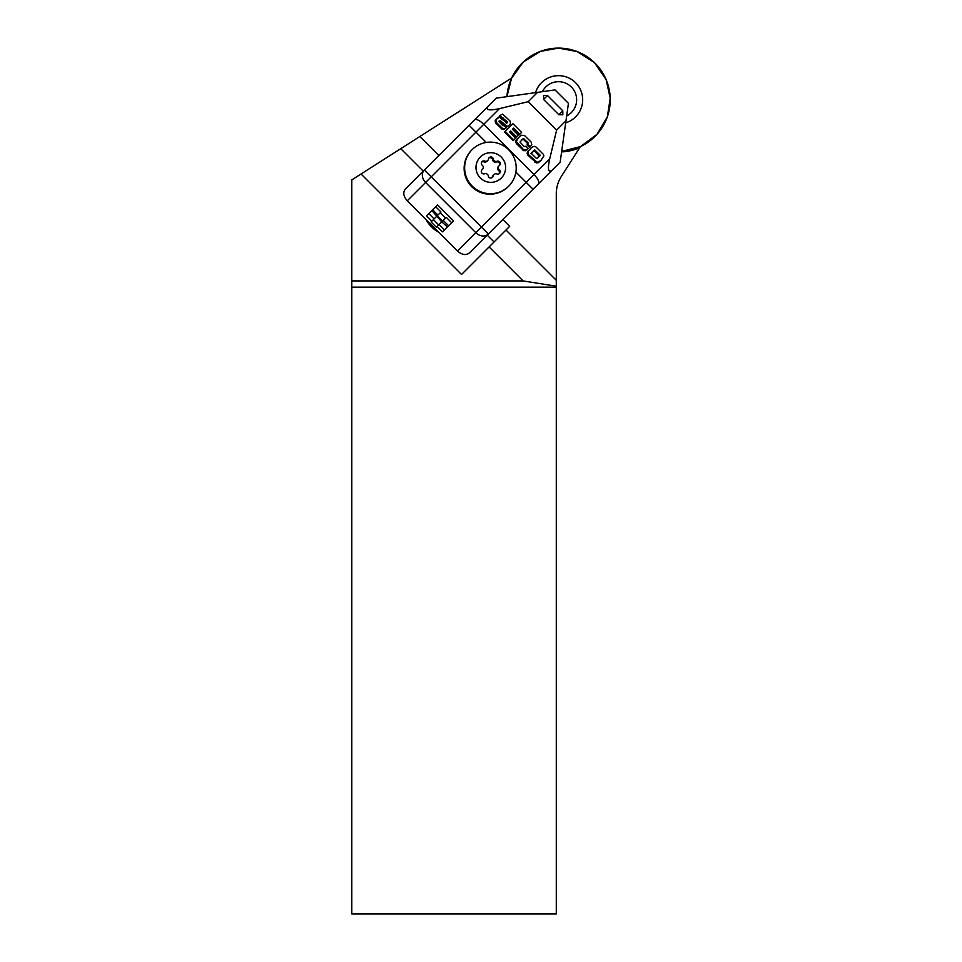 <?xml version="1.0" encoding="UTF-8"?>
<svg xmlns="http://www.w3.org/2000/svg" width="962" height="962" viewBox="0 0 962 962"><rect width="100%" height="100%" fill="white"/><g stroke="black" fill="none" stroke-linecap="round" stroke-linejoin="round"><path stroke-width="1.44" d="M511.664 78.03L419.841 136.52L438.84 155.531M502.801 219.492L509.656 226.347L506 230.002L556.289 280.279L556.289 193.795A32.311 32.311 0 0 1 561.339 176.443L579.581 147.823A52.176 52.176 0 0 1 561.616 151.912M419.841 136.52L400.769 148.677L423.232 171.14M487.193 235.101L494.047 241.955M426.154 219.673A21.645 15.308 45 0 0 438.672 232.179M400.769 148.677L361.039 173.99L461.532 274.483L506 230.002M351.791 287.169L556.289 287.169L556.289 913.9L351.791 913.9L351.791 280.928L523.124 280.928L489.105 246.909M351.791 280.928L351.791 179.882L361.039 173.99M556.289 287.169L556.289 286.207L523.124 280.928M580.302 146.681L579.581 147.823M556.289 280.279L556.289 286.207M556.649 130.111L565.981 120.779L560.173 162.121L469.312 252.982C465.921 255.555 461.988 254.906 457.539 251.058L407.287 200.793C403.427 196.344 402.777 192.424 405.351 189.021L488.203 106.169C485.137 110.065 488.888 110.883 499.434 108.646L483.754 124.326L534.006 174.579L549.687 158.91L556.649 130.111L528.222 101.683L499.434 108.646M565.981 120.779L568.434 103.343L554.99 89.899L496.212 98.16L488.203 106.169M562.794 110.81L562.842 114.791L558.862 114.743L543.59 99.471L543.554 95.491L547.522 95.539L562.794 110.81L558.862 114.743M537.554 92.352L528.222 101.683M512.902 128.74L519.095 134.933L519.72 134.307L513.528 128.114L512.902 128.74M510.028 131.566L515.872 137.41L516.486 136.784L510.654 130.94L510.028 131.566M505.182 131.433L504.557 132.059L513.179 140.668L513.804 140.043L505.182 131.433L512.914 123.701L521.62 132.407L519.72 134.307M499.001 121.116L506.12 126.864L507.551 126.695L509.908 124.459M497.39 118.037L495.226 120.31L495.743 123.088L501.899 129.052L503.847 129.629L506.397 127.705L504.473 129.004L502.525 128.427L496.368 122.463L495.851 119.685L499.41 117.148L506.89 123.004L507.635 122.006L499.771 115.608L502.609 114.081L510.076 121.02L510.533 123.833L508.176 126.07L506.746 126.238L500.252 120.587L498.977 121.609L502.934 125.721L504.088 125.397L506.397 127.705M501.479 118.579L502.284 118.025L507.01 122.631L506.265 123.629M499.771 115.608L499.146 116.234L500.444 117.532M531.096 147.968L527.332 152.164L527.729 155.11L536.543 162.915L538.419 162.638L541.293 160.137M521.38 139.779L523.316 139.334L527.453 143.338L527.092 145.021L529.509 147.426L530.122 146.801L527.717 144.396L528.078 142.713L523.256 138.516L519.973 142.087L524.17 146.513L525.613 146.248L528.018 148.653L526.202 150.096L523.22 149.35L516.329 141.546L517.857 138.275L521.176 135.257L524.518 135.498L531.204 142.099L531.77 144.817L530.122 146.801M518.963 137.157L515.885 140.753L516.329 143.554L523.929 150.793L527.392 149.278M439.069 224.591L444.396 229.93L453.511 220.815L437.518 204.822L435.642 206.698L440.981 212.025L437.169 215.837L442.508 221.164L445.562 218.109L440.223 212.77M434.115 218.891L428.787 213.564L426.479 215.873L431.806 221.2M428.787 213.564L435.642 206.698M445.562 218.109L446.308 217.364L451.635 222.691M437.926 215.079L432.587 209.752M431.842 210.498L441.75 221.909L436.387 227.272L431.06 221.945L436.423 216.582M444.396 229.93L442.472 231.854L437.133 226.527M438.696 224.964L433.369 219.637M447.462 226.864L441.75 221.909M443.254 220.418L448.581 225.745M472.15 149.639L471.765 150.012A25.974 25.842 135 0 0 471.681 186.652A25.974 25.842 135 0 0 508.321 186.568L508.694 186.195A25.842 25.721 45 0 0 501.887 144.877A25.842 25.721 45 0 0 464.634 167.508A25.842 25.721 45 0 0 508.694 186.195M549.687 158.91C547.45 169.456 548.28 173.196 552.164 170.13M515.704 142.16L516.329 141.546M523.929 150.793L524.555 150.168M527.092 145.021L527.609 143.795M543.903 155.916L540.8 160.63L537.169 162.289L528.354 154.485L527.958 151.539L531.721 147.342L534.163 146.332L535.858 146.885L543.41 154.365L543.903 155.916M534.872 162.217L535.497 161.592M536.652 158.622L540.103 155.135L534.68 149.868L531.409 153.523L536.652 158.622M530.856 153.367L534.68 149.868M534.054 150.493L539.405 156.373L540.031 155.748M506.986 122.956L507.611 122.33M503.847 129.629L504.473 129.004M503.787 125.709L504.689 124.807M499.627 121.212L500.252 120.587M499.939 121.489L500.565 120.863M506.12 126.864L506.746 126.238M509.583 132.01L515.716 138.143L513.804 140.043M512.373 129.269L518.193 135.077L516.486 136.784M457.539 251.058L475.853 232.732L425.601 182.479A9.692 7.936 -135 0 1 424.362 170.009L481.469 227.128L526.202 182.395L515.885 172.078M505.627 167.761A14.863 14.791 45 0 0 490.969 152.705A14.863 14.791 45 0 0 475.986 167.292A14.863 14.791 45 0 0 490.644 182.347A14.863 14.791 45 0 0 505.627 167.761M498.376 167.172A2.742 2.73 -135 0 1 499.374 165.524A2.453 2.441 45 0 0 496.993 161.291A2.742 2.73 -135 0 1 495.069 161.291A7.588 7.552 -135 0 0 494.252 160.798A2.742 2.73 -135 0 1 493.326 159.103A2.453 2.441 45 0 0 488.48 159.031A2.742 2.73 -135 0 1 487.518 160.69A7.588 7.552 -135 0 0 486.688 161.159A2.742 2.73 -135 0 1 484.764 161.099A2.453 2.441 45 0 0 482.287 165.26A2.742 2.73 -135 0 1 483.261 166.931A7.588 7.552 -135 0 0 483.249 167.893A2.742 2.73 -135 0 1 482.251 169.528A2.453 2.441 45 0 0 484.62 173.761A2.742 2.73 -135 0 1 486.544 173.773A7.588 7.552 -135 0 0 487.373 174.254A2.742 2.73 -135 0 1 488.299 175.95A2.453 2.441 45 0 0 493.133 176.034A2.742 2.73 -135 0 1 494.095 174.362A7.588 7.552 -135 0 0 494.937 173.906A2.742 2.73 -135 0 1 496.861 173.954A2.453 2.441 45 0 0 499.326 169.793A2.742 2.73 -135 0 1 498.364 168.122A7.588 7.552 -135 0 0 498.376 167.172L498.364 168.122M494.937 173.906L494.095 174.362M487.373 174.254L486.544 173.773M483.249 167.893L483.261 166.931M486.688 161.159L487.518 160.69M494.252 160.798L495.069 161.291M499.122 165.753L498.412 166.462A2.754 2.742 -45 0 0 498.593 170.527A2.465 2.453 -45 0 1 499.086 173.749M499.158 165.704A2.465 2.453 -45 0 0 496.296 162.001A2.754 2.742 -45 0 1 492.616 159.812A2.465 2.453 -45 0 0 488.84 158.105M484.764 161.099L483.994 161.869A2.754 2.742 -45 0 0 486.976 161.255L487.722 160.51M483.994 161.869A2.465 2.453 -45 0 0 481.77 162.073M492.015 177.705A2.465 2.453 -45 0 0 492.34 176.816A2.754 2.742 -45 0 1 493.109 175.325L493.891 174.543M535.509 92.641A24.122 24.122 0 0 1 582.671 99.795A24.122 24.122 0 0 1 565.704 122.823M558.549 48.1A51.695 51.695 0 0 1 610.209 98.22A51.695 51.695 0 0 1 561.688 151.383L580.387 146.633L596.969 134.367L607.359 116.787L610.209 98.232L606.108 79.545L594.444 62.602L577.164 51.575L558.549 48.1L540.331 51.419L523.304 61.977L511.519 78.343L506.95 96.645A51.695 51.695 0 0 1 558.549 48.1M566.666 115.957A18.086 18.086 0 0 0 562.722 82.191A18.086 18.086 0 0 0 542.376 91.667M474.555 119.817A9.692 3.319 -135 0 1 483.754 124.326L407.287 200.793M533.056 189.249L526.202 182.395L534.006 174.579A9.692 3.319 -135 0 1 538.516 183.778M486.255 142.448L469.095 125.288M515.885 140.753L516.51 140.127M516.329 143.554L516.955 142.929M522.594 149.976L523.22 149.35M525.577 150.721L526.202 150.096M522.631 139.141L523.256 138.516M523.316 139.334L523.941 138.708M527.453 143.338L528.078 142.713M528.054 151.01L528.679 150.385M527.332 152.164L527.958 151.539M527.092 153.607L527.717 152.982M527.729 155.11L528.354 154.485M536.543 162.915L537.169 162.289M538.419 162.638L539.033 162.013M539.478 155.76L540.103 155.135M502.284 118.025L502.91 117.4M507.01 122.631L507.635 122.006M495.226 120.31L495.851 119.685M495.117 121.885L495.743 121.26M495.743 123.088L496.368 122.463M501.899 129.052L502.525 128.427M505.158 126.359L505.784 125.733M507.551 126.695L508.176 126.07M475.853 232.732L481.469 227.128L488.323 233.97A9.692 7.936 -135 0 1 475.853 232.732M547.522 95.539L543.59 99.471M499.326 169.793L498.593 170.527M496.993 161.291L496.296 162.001M493.326 159.103L492.616 159.812M493.133 176.034L492.34 176.816M517.857 138.275L517.231 138.901M540.175 161.255L540.8 160.63M481.746 170.058L482.491 169.312"/></g></svg>
